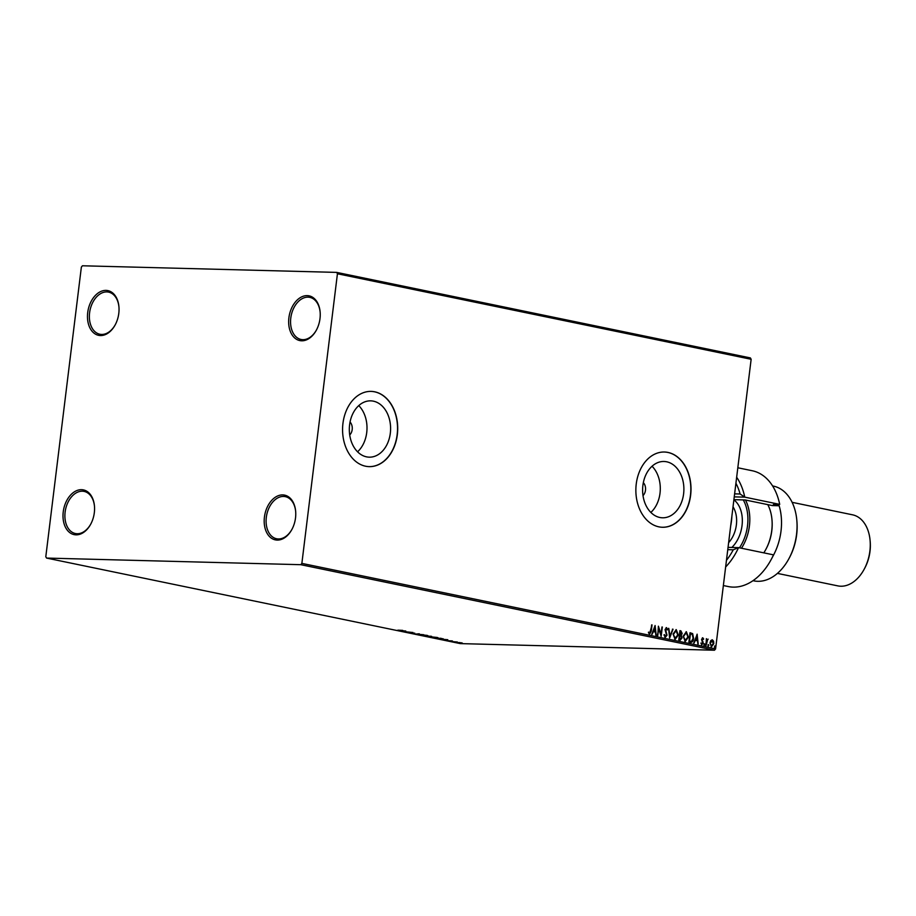 <?xml version="1.0" encoding="UTF-8"?>
<svg xmlns="http://www.w3.org/2000/svg" width="916" height="916" viewBox="0 0 916 916"><rect width="100%" height="100%" fill="white"/><g stroke="black" fill="none" stroke-linecap="round" stroke-linejoin="round"><path stroke-width="1.37" d="M118.794 313.375A22.843 15.423 -78.3 0 0 118.931 306.78A22.843 15.423 -78.3 0 0 103.703 290.578A22.843 15.423 -78.3 0 0 87.707 312.574A22.843 15.423 -78.3 0 0 96.455 334.638A22.843 15.423 -78.3 0 0 115.187 324.871A22.843 15.423 -78.3 0 0 118.794 313.375M115.324 324.619A21.503 14.507 101.7 0 1 99.867 334.237A21.503 14.507 101.7 0 1 89.596 312.791A21.503 14.507 101.7 0 1 108.58 292.112A21.503 14.507 101.7 0 1 118.954 307.066M94.325 512.674A22.843 15.423 -78.3 0 0 94.463 506.079A22.843 15.423 -78.3 0 0 79.234 489.865A22.843 15.423 -78.3 0 0 63.238 511.861A22.843 15.423 -78.3 0 0 71.986 533.936A22.843 15.423 -78.3 0 0 90.718 524.17A22.843 15.423 -78.3 0 0 94.325 512.674M90.856 523.918A21.503 14.507 101.7 0 1 75.398 533.524A21.503 14.507 101.7 0 1 65.116 512.09A21.503 14.507 101.7 0 1 84.112 491.411A21.503 14.507 101.7 0 1 94.485 506.365M295.525 517.906A22.843 15.423 -78.3 0 0 295.65 511.311A22.843 15.423 -78.3 0 0 280.433 495.098A22.843 15.423 -78.3 0 0 264.426 517.093A22.843 15.423 -78.3 0 0 273.174 539.169A22.843 15.423 -78.3 0 0 291.918 529.402A22.843 15.423 -78.3 0 0 295.525 517.906M292.055 529.15A21.503 14.507 101.7 0 1 276.598 538.757A21.503 14.507 101.7 0 1 266.316 517.322A21.503 14.507 101.7 0 1 285.3 496.644A21.503 14.507 101.7 0 1 295.685 511.597M319.993 318.619A22.843 15.423 -78.3 0 0 320.131 312.024A22.843 15.423 -78.3 0 0 304.902 295.811A22.843 15.423 -78.3 0 0 288.895 317.806A22.843 15.423 -78.3 0 0 297.643 339.882A22.843 15.423 -78.3 0 0 316.386 330.115A22.843 15.423 -78.3 0 0 319.993 318.619M316.524 329.863A21.503 14.507 101.7 0 1 301.066 339.47A21.503 14.507 101.7 0 1 290.784 318.035A21.503 14.507 101.7 0 1 309.768 297.356A21.503 14.507 101.7 0 1 320.153 312.31M349.717 434.951A8.061 5.908 91.5 0 0 352.191 429.593A8.061 5.908 91.5 0 0 350.061 422.013M643.009 495.59A8.061 5.908 91.5 0 0 645.482 490.22A8.061 5.908 91.5 0 0 643.341 482.64M349.603 424.795A28.167 20.633 91.5 0 0 369.228 457.164A28.167 20.633 91.5 0 0 390.319 433.211A28.167 20.633 91.5 0 0 370.694 400.853A28.167 20.633 91.5 0 0 349.603 424.795M357.561 451.794A28.167 20.633 91.5 0 0 366.721 432.604A28.167 20.633 91.5 0 0 358.763 405.605M642.895 485.423A28.167 20.633 91.5 0 0 662.52 517.792A28.167 20.633 91.5 0 0 683.611 493.839A28.167 20.633 91.5 0 0 663.986 461.481A28.167 20.633 91.5 0 0 642.895 485.423M650.852 512.422A28.167 20.633 91.5 0 0 660.012 493.232A28.167 20.633 91.5 0 0 652.055 466.233M636.242 484.014A37.625 27.56 91.5 0 0 662.451 527.261A37.625 27.56 91.5 0 0 690.63 495.258A37.625 27.56 91.5 0 0 664.409 452.023A37.625 27.56 91.5 0 0 636.242 484.014M662.36 527.25A37.625 27.56 91.5 0 0 690.446 495.258A37.625 27.56 91.5 0 0 664.318 452.023M342.95 423.387A37.625 27.56 91.5 0 0 369.171 466.633A37.625 27.56 91.5 0 0 397.338 434.631A37.625 27.56 91.5 0 0 371.129 391.395A37.625 27.56 91.5 0 0 342.95 423.387M369.079 466.622A37.625 27.56 91.5 0 0 397.155 434.631A37.625 27.56 91.5 0 0 371.037 391.395M459.477 642.551L462.305 643.135L456.821 642.734L459.477 642.551M461.664 642.86L462.317 643.055M450.981 641.521L457.405 642.013L450.981 641.521M452.115 640.891L447.18 640.742L452.47 641.005M443.149 638.784L434.333 638.074L443.344 638.91M424.223 635.979L431.585 636.345L424.223 635.979M415.074 634.09L419.299 633.803L416.666 634.147L423.742 634.731L415.074 634.09M403.223 631.639L413.024 632.509L403.235 631.548M397.956 630.162L402.731 630.391L397.956 630.162M46.556 558.073L300.791 564.691L301.868 563.386L337.431 273.758L336.676 272.396L82.44 265.777L81.364 267.083L45.8 556.722L46.556 558.073L460.267 643.605L714.491 650.223L300.791 564.691M405.788 631.021L401.655 631.319L397.2 630.403L405.788 631.021M414.708 633.093L413.78 633.391M421.12 634.765L427.096 635.395C428.505 635.75 428.264 635.91 426.375 635.853L420.41 635.223C419.036 634.868 419.276 634.719 421.12 634.765C419.276 634.719 419.036 634.868 420.41 635.223L420.421 635.074M427.096 635.395C428.505 635.75 428.264 635.91 426.375 635.853L426.398 635.75M431.23 636.86L437.207 637.479C438.615 637.845 438.375 637.994 436.485 637.937L430.52 637.318C429.146 636.963 429.386 636.803 431.23 636.86C429.386 636.803 429.146 636.963 430.52 637.318L430.531 637.158M437.207 637.479C438.615 637.845 438.375 637.994 436.485 637.937L436.497 637.845M447.798 639.7L443.653 639.998L439.211 639.082L447.798 639.7M336.676 272.396L750.387 357.927L751.143 359.278L337.431 273.758M710.77 640.616L712.316 639.792L713.587 641.2L713.804 643.719L711.457 646.822L709.969 642.929L710.77 640.616M712.098 639.757L713.587 641.2M707.633 639.677L706.064 645.585L706.373 638.681L706.774 639.792L708.194 639.173M700.855 643.112L701.851 643.982L702.629 643.021L701.553 639.391L702.767 637.811L703.66 638.99L703.282 639.505L702.698 638.658L702.125 640.112L703.156 643.089L701.805 644.83L701.221 643.112L701.633 643.971M702.698 638.658L701.713 639.46L702.125 640.112M690.469 642.368L688.889 642.036L690.034 632.738L692.645 633.62L693.63 638.372C693.378 641.074 692.324 642.402 690.469 642.368L690.985 642.425M678.779 639.94L679.924 630.643L680.886 630.849L682.168 633.471L681.286 635.315L682.077 637.914L680.141 640.227L678.779 639.94M669.63 638.051L668.6 628.307L669.951 635.818L673.042 629.223L669.63 638.051M657.78 635.601L658.398 626.201L660.951 633.838L662.325 627.002L661.18 636.311L658.627 628.685L657.78 635.601M648.459 632.154L649.73 633.208L652.032 624.884L651.265 631.158L649.627 634.158L648.471 632.819L648.826 632.166L649.513 633.196M301.868 563.386L715.579 648.917L751.143 359.278M655.089 625.513L656.211 635.28L655.306 632.04L653.406 631.639L651.768 634.364L655.089 625.513M664.134 634.662L665.005 636.425L666.516 635.063L665.05 629.555L666.527 627.632L667.649 629.475L667.169 629.968L666.401 628.582L665.577 629.624L667.031 635.177L665.291 637.399L664.008 635.051L664.501 634.673L665.222 636.437M673.077 634.044L676.26 629.647L678.309 635.074L675.103 639.425L673.077 634.044M676.019 629.613L678.309 635.074M683.187 636.128L686.37 631.731L688.42 637.17L685.214 641.521L683.187 636.128M686.13 631.708L688.42 637.17M697.099 634.193L698.221 643.959L697.316 640.719L695.404 640.33L693.778 643.043L697.179 634.216M703.969 644.475L704.496 643.799L704.839 644.658L704.301 645.345L704.404 643.788M704.129 643.788L704.839 644.658L704.301 645.345M707.976 645.311L708.503 644.624L708.847 645.494L708.32 646.169L708.412 644.624M708.137 644.612L708.847 645.494L708.32 646.169M714.514 646.662L715.041 645.975L715.385 646.845L714.846 647.52L714.949 645.975M714.675 645.963L715.385 646.845L714.846 647.52M715.579 648.917L714.491 650.223M651.665 624.872L650.898 631.147L649.261 634.158M654.871 626.086L655.833 635.2M651.997 634.41L653.406 631.639M654.848 627.758L653.371 630.723L655.203 631.032L654.848 627.758L653.738 630.735L655.203 631.032M658.329 626.784L660.951 633.838M661.959 627.002L660.883 635.727M657.425 635.532L658.627 628.685M666.161 627.62L667.649 629.475M666.035 628.571L665.577 629.624M665.211 629.613L665.749 630.884M665.382 630.872L666.275 631.948M665.909 631.937L667.031 635.177M666.676 635.177L664.924 637.387M668.795 628.41L669.951 635.818M672.447 629.166L673.042 629.223M672.676 629.212L669.573 637.479M677.943 635.063L674.737 639.425M674.84 638.463L677.783 634.971L675.974 630.574L673.237 634.135L675.241 638.475M673.237 634.135L675.058 638.486M676.168 630.597L673.603 634.147M679.924 630.712L682.168 633.471M681.802 633.46L681.286 635.315M680.92 635.315L682.077 637.914M681.71 637.914L679.775 640.215M679.661 639.219L681.55 637.811L680.932 635.979L679.844 635.647L679.054 639.093L680.199 639.253M679.867 634.731L681.641 633.38L680.336 631.708L679.603 634.673L680.382 634.765M679.603 634.673L680.21 634.777M680.336 631.708L679.97 634.685M679.054 639.093L680.015 639.265M679.844 635.647L679.42 639.105M688.053 637.158L684.847 641.509M684.95 640.547L687.893 637.055L686.279 632.693L683.347 636.219L685.168 640.582M683.347 636.219L685.317 640.559M686.279 632.693L683.714 636.231M690.023 632.796L692.645 633.62M692.278 633.609L693.63 638.372M693.263 638.36C693.011 641.063 691.958 642.391 690.103 642.356M690.446 633.803L689.164 641.177L691.523 641.36L693.114 638.257L692.256 634.445L690.446 633.803L689.53 641.189L691.523 641.36M696.881 634.777L697.843 643.891M693.996 643.089L695.404 640.33M696.858 636.448L695.381 639.414L697.213 639.723L696.858 636.448L695.748 639.414L697.213 639.723M702.4 637.799L703.66 638.99M702.332 638.647L701.713 639.46L702.583 638.647M701.759 640.101L703.11 642.002M702.744 642.002L703.156 643.089M702.79 643.078L701.438 644.818M704.473 644.646L703.935 645.333M706.534 638.784L706.774 639.792M707.267 639.666L706.717 640.982M706.351 640.971L705.709 645.517M708.48 645.482L707.953 646.158M713.221 641.189L713.804 643.719M713.438 643.708L711.091 646.81M711.194 645.975L713.278 643.616L712.064 640.605L710.118 643.032L711.492 645.986M710.118 643.032L711.354 645.998M712.213 640.616L710.484 643.043M715.018 646.833L714.491 647.52M402.868 631.078L401.403 630.78L402.868 631.078M425.86 635.738L421.039 635.235L426.478 635.28M421.658 634.788L421.039 635.235M431.035 636.528L428.436 636.185L431.047 636.242M428.047 636.231L425.402 636.105L428.058 636.082M435.97 637.834L431.15 637.33L436.589 637.364M431.768 636.883L431.15 637.33M440.596 638.337L435.512 638.2L441.111 638.91L442.268 638.704L440.607 638.234M444.878 639.769L443.413 639.46L444.878 639.769M460.622 643.089L457.393 642.757L461.103 642.757M726.457 560.306A56.448 38.094 -78.3 0 0 733.247 549.806L727.762 549.657M723.354 585.542L728.346 586.572A59.128 39.903 -78.3 0 0 771.215 559.47A59.128 39.903 -78.3 0 0 773.505 554.856L738.548 547.631A59.128 39.903 101.7 0 1 725.632 566.981M728.048 547.356L738.548 547.631L733.247 549.806M796.828 520.368L796.92 521.502A45.697 30.835 101.7 0 1 796.657 534.692A45.697 30.835 101.7 0 1 789.443 557.695L788.905 558.691A48.376 32.655 -78.3 0 0 796.542 534.337A48.376 32.655 -78.3 0 0 796.828 520.368A48.376 32.655 -78.3 0 0 773.413 486.11L772.577 485.938M870.097 540.52L870.2 541.642A33.594 22.671 101.7 0 1 870.005 551.34A33.594 22.671 101.7 0 1 864.704 568.252L864.166 569.248A36.285 24.492 -78.3 0 0 869.891 550.997A36.285 24.492 -78.3 0 0 870.097 540.52A36.285 24.492 -78.3 0 0 852.544 514.815L792.122 502.323M736.659 477.236A59.128 39.903 101.7 0 1 744.742 497.136L779.711 504.373L773.322 504.556L779.15 505.758L772.417 505.586L745.223 499.964L733.899 499.667M772.944 556.241L772.909 556.241A48.376 32.655 -78.3 0 0 781.005 531.131A48.376 32.655 -78.3 0 0 779.15 505.758M779.711 504.373A59.128 39.903 -78.3 0 0 752.288 470.755L737.815 467.767M773.505 554.856L773.413 555.199A56.448 38.094 101.7 0 1 771.753 558.474L771.215 559.47M734.609 493.861L740.105 493.999A56.448 38.094 -78.3 0 0 735.914 483.224M752.986 580.687L753.822 580.859A48.376 32.655 -78.3 0 0 788.905 558.691M740.105 493.999L744.742 497.136L734.243 496.873M777.421 573.393L837.854 585.885A36.285 24.492 -78.3 0 0 864.166 569.248M739.464 547.814A36.285 24.492 -78.3 0 0 746.414 507.67A36.285 24.492 -78.3 0 0 743.277 499.907M745.464 500.01A37.625 25.396 101.7 0 1 748.269 507.235A37.625 25.396 101.7 0 1 741.468 548.237M763.807 552.852A37.625 25.396 -78.3 0 0 765.81 549.474A37.625 25.396 -78.3 0 0 771.97 519.67A37.625 25.396 -78.3 0 0 770.596 511.849A37.625 25.396 -78.3 0 0 767.791 504.624M731.907 515.857A48.376 32.655 101.7 0 1 730.682 525.921M771.97 519.67L772.016 520.242A36.285 24.492 101.7 0 1 766.074 548.97L765.81 549.474M728.621 542.65A24.194 16.328 -78.3 0 0 735.64 512.868A24.194 16.328 -78.3 0 0 733.018 506.811M733.876 499.85A28.224 19.041 101.7 0 1 741.181 511.54A28.224 19.041 101.7 0 1 731.85 547.459"/></g></svg>
